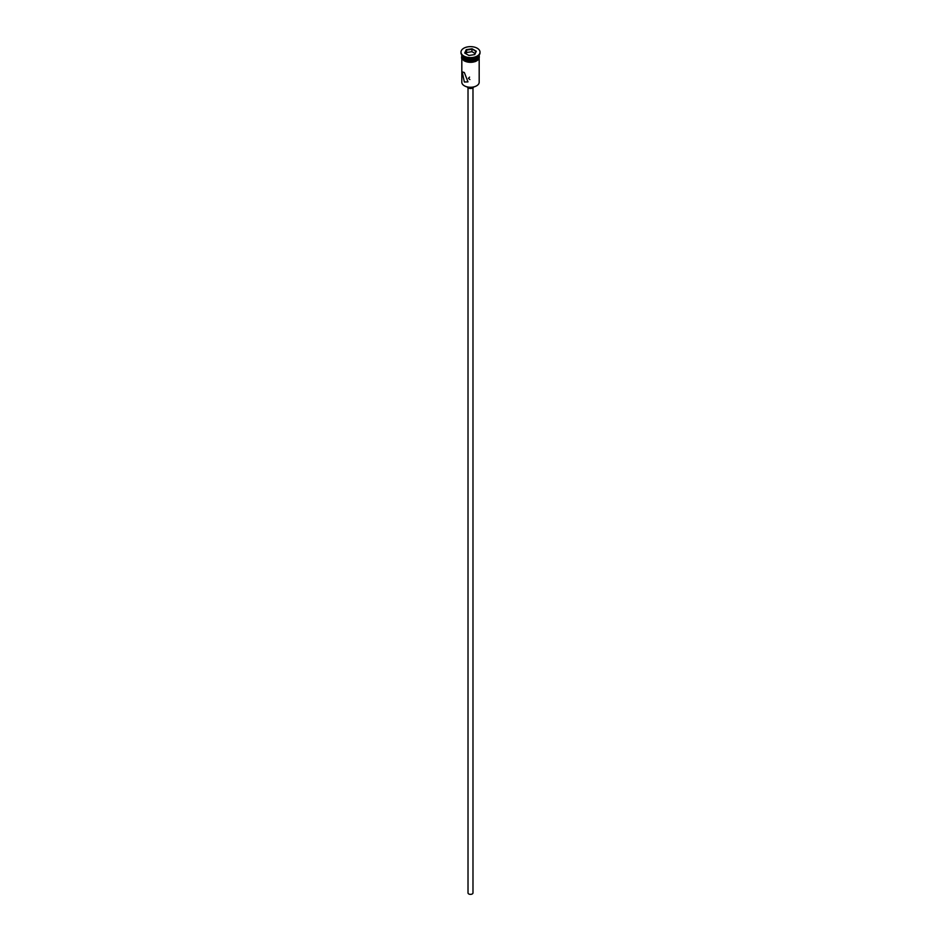 <?xml version="1.0" encoding="UTF-8"?>
<svg xmlns="http://www.w3.org/2000/svg" width="941" height="941" viewBox="0 0 941 941"><rect width="100%" height="100%" fill="white"/><g stroke="black" fill="none" stroke-linecap="round" stroke-linejoin="round"><path stroke-width="1.41" d="M476.522 85.854A8.351 4.823 180 0 1 476.405 85.925A8.351 4.823 180 0 1 464.595 85.925L464.36 85.796A8.681 5.011 0 0 0 476.64 85.796A8.681 5.011 0 0 0 479.181 82.243L479.181 58.707M469.571 77.115L468.43 78.315L469.9 79.538M472.982 87.831L472.982 892.938A2.482 1.435 180 0 1 471.453 894.256A2.482 1.435 180 0 1 468.747 893.95A2.482 1.435 180 0 1 468.018 892.938L468.018 87.831M473.735 86.96A3.305 1.906 180 0 1 471.441 88.395A3.305 1.906 180 0 1 468.159 87.913A3.305 1.906 180 0 1 467.265 86.96M464.36 72.551L462.184 71.845L464.36 82.008L467.983 81.879L464.36 72.551M461.819 55.225A8.681 5.011 0 0 0 464.36 58.777A8.681 5.011 0 0 0 473.829 59.859A8.681 5.011 0 0 0 479.181 55.225L479.181 56.578A8.681 5.011 0 0 1 473.829 61.212A8.681 5.011 0 0 1 464.36 60.13A8.681 5.011 0 0 1 461.819 56.578L461.819 55.225A8.681 5.011 0 0 1 461.819 55.048A8.681 5.011 0 0 0 464.36 58.366L464.713 58.577A8.187 4.729 0 0 0 476.287 58.577A8.187 4.729 0 0 0 476.464 58.471M464.713 58.577L464.36 58.366A8.681 5.011 0 0 0 476.64 58.366A8.681 5.011 0 0 0 479.181 55.048A8.681 5.011 0 0 1 479.181 55.225M461.008 52.461A9.516 5.493 0 0 0 460.984 52.802A9.516 5.493 0 0 0 463.772 56.683L464.36 57.025A8.681 5.011 0 0 0 476.64 57.025A8.681 5.011 0 0 0 476.922 56.848M464.36 57.025L463.772 56.683A9.516 5.493 0 0 0 477.228 56.683A9.516 5.493 0 0 0 480.016 52.802A9.516 5.493 0 0 0 479.992 52.461M463.772 56.001A9.516 5.493 0 0 0 474.135 57.201A9.516 5.493 0 0 0 480.016 52.12A9.516 5.493 0 0 0 477.228 48.238A9.516 5.493 0 0 0 466.865 47.05A9.516 5.493 0 0 0 460.984 52.12A9.516 5.493 0 0 0 463.772 56.001M464.595 85.925L464.36 85.796A8.681 5.011 0 0 1 461.819 82.243L461.819 58.707M466.242 49.673L472.053 48.767L476.311 51.226L474.758 54.578L468.947 55.484L464.689 53.025L466.242 49.673L465.054 53.237M466.513 52.52L466.513 50.096L471.959 49.25L471.959 51.684L466.513 52.52L465.948 53.755M474.523 54.613L475.946 51.555L472.053 48.767M475.052 53.472L471.959 51.684M479.251 56.919A8.763 5.058 180 0 1 474.123 61.871A8.763 5.058 180 0 1 464.301 60.836M461.819 55.884A8.763 5.058 0 0 0 464.301 60.165A8.763 5.058 0 0 0 474.405 61.118A8.763 5.058 0 0 0 479.181 55.884M476.64 57.025L477.228 56.683M480.016 52.802L480.016 52.12M479.181 55.119L475.381 61.565L464.089 60.859L461.537 58.107L461.819 55.119M460.984 52.802L460.984 52.12"/></g></svg>
